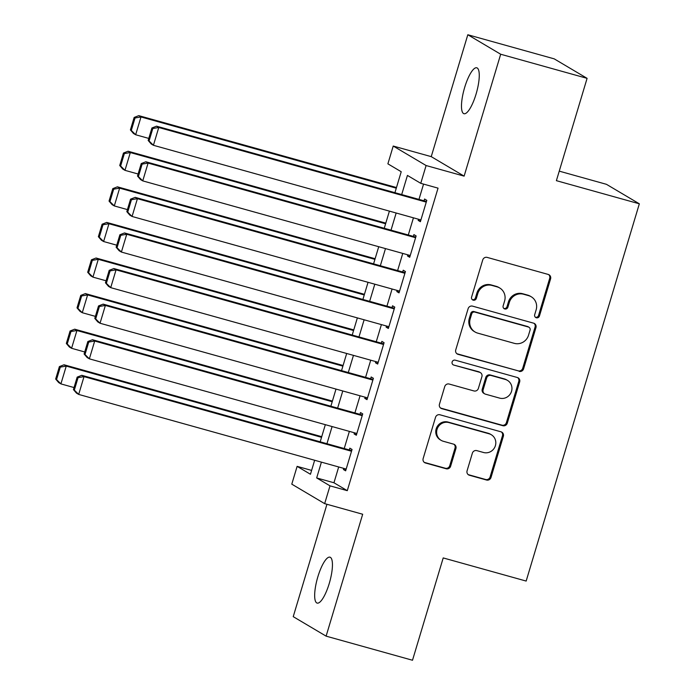 <?xml version="1.0" encoding="UTF-8"?>
<svg xmlns="http://www.w3.org/2000/svg" width="695" height="695" viewBox="0 0 695 695"><rect width="100%" height="100%" fill="white"/><g stroke="black" fill="none" stroke-linecap="round" stroke-linejoin="round"><path stroke-width="1.04" d="M536.34 317.78A2.563 2.459 120.7 0 0 539.442 315.999L550.579 278.877A3.657 3.51 120.7 0 0 548.233 274.438L487.178 257.402A3.657 3.51 120.7 0 0 482.738 259.947L471.601 297.069A2.563 2.459 120.7 0 0 473.243 300.179A2.563 2.459 120.7 0 0 476.344 298.39L477.786 293.585A11.702 11.242 120.7 0 1 491.999 285.437L497.09 286.861A11.702 11.242 120.7 0 1 499.696 287.973A11.702 11.242 120.7 0 1 504.587 301.065L503.145 305.87A2.563 2.459 120.7 0 0 504.787 308.98A2.563 2.459 120.7 0 0 507.897 307.19L509.339 302.394A11.702 11.242 120.7 0 1 523.543 294.237L528.634 295.662A11.702 11.242 120.7 0 1 531.249 296.774A11.702 11.242 120.7 0 1 536.14 309.866L534.698 314.67A2.563 2.459 120.7 0 0 536.34 317.78M535.35 317.224A2.563 2.459 120.7 0 0 538.555 315.469L549.693 278.347A3.657 3.51 120.7 0 0 548.59 274.56M472.253 299.623A2.563 2.459 120.7 0 0 475.458 297.868L476.9 293.064L477.786 293.585M503.805 308.424A2.563 2.459 120.7 0 0 507.011 306.669L508.453 301.865L509.339 302.394M329.239 583.505A23.839 6.403 -74.4 0 0 329.96 557.173A23.839 6.403 -74.4 0 0 317.867 576.763A23.839 6.403 -74.4 0 0 317.146 603.095A23.839 6.403 -74.4 0 0 329.239 583.505M476.058 94.129A23.839 6.403 -74.4 0 0 476.779 67.797A23.839 6.403 -74.4 0 0 464.686 87.388A23.839 6.403 -74.4 0 0 463.965 113.719A23.839 6.403 -74.4 0 0 476.058 94.129M467.083 470.81A3.657 3.51 120.7 0 0 469.429 475.25L486.561 480.028A3.657 3.51 120.7 0 0 491 477.482L503.362 436.26A3.657 3.51 120.7 0 0 501.017 431.821L439.961 414.785A3.657 3.51 120.7 0 0 435.522 417.33L423.151 458.552A3.657 3.51 120.7 0 0 425.496 462.992L446.19 468.769A3.657 3.51 120.7 0 0 450.629 466.223L455.92 448.579A3.657 3.51 120.7 0 0 453.574 444.14L443.314 441.273A9.782 9.4 120.7 0 1 437.468 428.242A9.782 9.4 120.7 0 1 448.927 422.586L489.124 433.802A9.782 9.4 120.7 0 1 494.97 446.833A9.782 9.4 120.7 0 1 483.511 452.488L476.813 450.621A3.657 3.51 120.7 0 0 472.374 453.166L467.083 470.81M338.691 466.962L333.956 482.764L347.283 490.67L330.003 485.848L324.661 503.64L291.787 484.154L297.121 466.362L310.457 474.259L314.653 460.255M587.093 78.344L500.687 54.236L467.813 34.75L554.21 58.858L587.093 78.344L556.391 180.665L639.339 203.809L526.158 581.063L443.21 557.929L412.509 660.25L326.111 636.142L362.677 514.248L324.661 503.64M467.813 34.75L431.239 156.644L464.121 176.13L500.687 54.236M464.121 176.13L426.105 165.532L420.762 183.324L407.435 175.427L401.693 194.565M347.283 490.67L438.041 188.145L420.762 183.324M519.156 371.382A3.657 3.51 120.7 0 0 523.596 368.837L535.958 327.614A3.657 3.51 120.7 0 0 533.621 323.175L472.557 306.139A3.657 3.51 120.7 0 0 468.117 308.684L455.746 349.906A3.657 3.51 120.7 0 0 458.092 354.346L518.261 370.852A3.657 3.51 120.7 0 0 522.701 368.307L535.072 327.084A3.657 3.51 120.7 0 0 533.968 323.288M519.66 381.937L507.298 423.159A3.657 3.51 120.7 0 1 502.859 425.705L441.794 408.669A3.657 3.51 120.7 0 1 439.448 404.229L444.739 386.585A3.657 3.51 120.7 0 1 449.178 384.04L473.947 390.946A3.657 3.51 120.7 0 0 478.386 388.401L481.896 376.699A3.657 3.51 120.7 0 0 479.55 372.259L453.774 365.066A2.563 2.459 120.7 0 1 452.245 361.652A2.563 2.459 120.7 0 1 455.242 360.175L517.315 377.498A3.657 3.51 120.7 0 1 519.66 381.937L518.774 381.407L506.403 422.63L507.298 423.159M326.945 504.275L293.229 616.656L326.111 636.142M418.512 219.246L418.164 220.376L420.388 221.696L426.799 200.342L424.576 199.022L424.037 200.803M407.835 254.83L407.487 255.969L409.711 257.289L416.123 235.935L413.899 234.615L413.36 236.396M397.158 290.423L396.81 291.561L399.034 292.882L405.437 271.528L403.222 270.207L402.683 271.988M386.472 326.016L386.133 327.154L388.357 328.466L394.76 307.112L392.545 305.8L392.006 307.581M375.795 361.608L375.456 362.747L377.68 364.058L384.083 342.705L381.868 341.393L381.329 343.165M365.118 397.201L364.779 398.331L367.003 399.651L373.406 378.297L371.182 376.977L370.652 378.758M354.441 432.785L354.103 433.923L356.327 435.244L362.729 413.89L360.505 412.569L359.975 414.35M423.559 184.106L418.972 199.387M413.438 217.83L408.295 234.98M402.761 253.423L397.618 270.572M392.084 289.007L386.941 306.165M381.407 324.6L376.256 341.758M370.73 360.192L365.579 377.342M360.053 395.785L354.902 412.934M349.377 431.378L344.225 448.527M343.764 468.378L343.426 469.516L345.65 470.828L352.052 449.474L349.828 448.162L349.298 449.943M639.339 203.809L606.457 184.323L559.249 171.144M311.612 470.402L297.121 466.362M394.934 192.68L401.215 171.734L387.888 163.838L393.222 146.046L426.105 165.532M431.239 156.644L393.222 146.046M321.411 462.14L316.677 477.943L330.003 485.848M396.159 213.009L391.016 230.158M385.482 248.602L380.339 265.751M374.805 284.185L369.653 301.343M364.128 319.778L358.976 336.936M353.451 355.371L348.299 372.52M342.774 390.964L337.622 408.113M332.088 426.556L326.945 443.705M320.187 441.82L325.329 424.662M330.863 406.228L336.006 389.078M341.54 370.635L346.683 353.486M352.217 335.051L357.369 317.893M362.894 299.458L368.046 282.3M373.571 263.865L378.723 246.716M384.248 228.273L389.4 211.124M333.956 482.764L316.677 477.943M418.164 220.376L420.579 221.053M407.487 255.969L409.902 256.646M396.81 291.561L399.225 292.239M386.133 327.154L388.548 327.823M375.456 362.747L377.871 363.416M364.779 398.331L367.195 399.008M354.103 433.923L356.518 434.601M343.426 469.516L345.841 470.185M531.249 296.774L530.355 296.244A11.702 11.242 120.7 0 0 527.748 295.132L528.634 295.662M508.453 301.865A11.702 11.242 120.7 0 1 522.657 293.716L527.748 295.132M499.696 287.973L498.81 287.443A11.702 11.242 120.7 0 0 496.195 286.331L497.09 286.861M476.9 293.064A11.702 11.242 120.7 0 1 491.113 284.915L496.195 286.331M456.85 353.703A3.657 3.51 120.7 0 0 457.206 353.816L518.261 370.852M530.059 330.134A2.563 2.459 120.7 0 0 528.417 327.024L474.815 312.072A2.563 2.459 120.7 0 0 471.714 313.853L470.194 318.918A11.702 11.242 120.7 0 0 475.085 332.01A11.702 11.242 120.7 0 0 477.691 333.122L514.326 343.347A11.702 11.242 120.7 0 0 528.539 335.198L530.059 330.134M528.991 327.267L528.104 326.737A2.563 2.459 120.7 0 0 527.531 326.494L528.417 327.024M475.085 332.01L474.19 331.48A11.702 11.242 120.7 0 1 469.299 318.388L470.819 313.323A2.563 2.459 120.7 0 1 473.929 311.542L527.531 326.494M440.552 408.026A3.657 3.51 120.7 0 0 440.908 408.139L501.964 425.175A3.657 3.51 120.7 0 0 506.403 422.63M480.367 372.607L479.48 372.077A3.657 3.51 120.7 0 0 478.664 371.729L453.774 365.066M499.644 398.122A9.782 9.4 120.7 0 0 507.437 380.356A9.782 9.4 120.7 0 0 505.248 379.427L491.087 375.474A3.657 3.51 120.7 0 0 486.648 378.028L483.138 389.73A3.657 3.51 120.7 0 0 485.484 394.169L499.644 398.122M507.437 380.356L506.542 379.835A9.782 9.4 120.7 0 0 504.361 378.905L505.248 379.427M484.667 393.822L483.772 393.292A3.657 3.51 120.7 0 1 482.243 389.2L485.762 377.498A3.657 3.51 120.7 0 1 490.201 374.953L504.361 378.905M518.774 381.407A3.657 3.51 120.7 0 0 517.671 377.611M491.304 434.731L490.418 434.201A9.782 9.4 120.7 0 0 488.238 433.272L489.124 433.802M441.134 440.343L440.248 439.813A9.782 9.4 120.7 0 1 448.032 422.056L488.238 433.272M424.254 462.349A3.657 3.51 120.7 0 0 424.61 462.47L445.304 468.239A3.657 3.51 120.7 0 0 449.743 465.693L455.034 448.049A3.657 3.51 120.7 0 0 453.931 444.253M468.187 474.607A3.657 3.51 120.7 0 0 468.534 474.72L485.666 479.498A3.657 3.51 120.7 0 0 490.105 476.952L502.476 435.73A3.657 3.51 120.7 0 0 501.373 431.934M396.471 187.537L138.774 115.639L140.989 116.96L396.28 188.18M148.782 138.418L135.655 134.752L133.431 133.44L130.408 129.913L131.294 130.434L135.03 117.985L134.144 117.455L130.408 129.913M135.03 117.985L140.989 116.96L135.655 134.752L131.294 130.434M134.144 117.455L138.774 115.639M420.927 219.915L153.421 145.29L151.206 143.969L148.174 140.442L149.069 140.972L152.804 128.514L151.918 127.984L148.174 140.442M426.452 201.481L156.54 126.177L158.764 127.489L153.421 145.29L149.069 140.972M426.261 202.123L158.764 127.489L152.804 128.514M156.54 126.177L151.918 127.984M385.794 223.13L128.089 151.232L130.312 152.553L385.603 223.773M138.105 174.011L124.978 170.345L122.754 169.033L119.731 165.506L120.617 166.027L124.353 153.569L123.467 153.048L119.731 165.506M124.353 153.569L130.312 152.553L124.978 170.345L120.617 166.027M123.467 153.048L128.089 151.232M375.118 258.722L117.412 186.825L119.636 188.145L374.926 259.365M127.428 209.603L114.301 205.937L112.077 204.617L109.054 201.09L109.94 201.62L113.676 189.162L112.79 188.632L109.054 201.09M113.676 189.162L119.636 188.145L114.301 205.937L109.94 201.62M112.79 188.632L117.412 186.825M364.441 294.315L106.735 222.417L108.959 223.729L364.25 294.958M116.751 245.187L103.616 241.53L101.401 240.209L98.369 236.682L99.263 237.212L102.999 224.754L102.113 224.224L98.369 236.682M102.999 224.754L108.959 223.729L103.616 241.53L99.263 237.212M102.113 224.224L106.735 222.417M353.764 329.899L96.058 258.01L98.282 259.322L353.573 330.542M106.074 280.78L92.939 277.123L90.724 275.802L87.692 272.275L88.586 272.805L92.322 260.347L91.436 259.817L87.692 272.275M92.322 260.347L98.282 259.322L92.939 277.123L88.586 272.805M91.436 259.817L96.058 258.01M410.25 255.508L142.744 180.882L140.529 179.562L137.497 176.035L138.392 176.565L142.127 164.107L141.241 163.577L137.497 176.035M415.775 237.073L145.863 161.77L148.087 163.082L142.744 180.882L138.392 176.565M415.584 237.716L148.087 163.082L142.127 164.107M145.863 161.77L141.241 163.577M399.564 291.101L132.067 216.466L129.852 215.155L126.82 211.627L127.715 212.149L131.451 199.7L130.556 199.17L126.82 211.627M405.098 272.657L135.186 197.354L137.41 198.674L132.067 216.466L127.715 212.149M404.907 273.3L137.41 198.674L131.451 199.7M135.186 197.354L130.556 199.17M388.887 326.693L121.39 252.059L119.166 250.747L116.143 247.22L117.029 247.741L120.774 235.284L119.879 234.762L116.143 247.22M394.421 308.25L124.509 232.947L126.733 234.267L121.39 252.059L117.029 247.741M394.23 308.893L126.733 234.267L120.774 235.284M124.509 232.947L119.879 234.762M378.21 362.277L110.713 287.652L108.489 286.331L105.466 282.804L106.352 283.334L110.097 270.876L109.202 270.346L105.466 282.804M383.744 343.843L113.832 268.539L116.056 269.86L110.713 287.652L106.352 283.334M383.553 344.485L116.056 269.86L110.097 270.876M113.832 268.539L109.202 270.346M343.087 365.492L85.381 293.594L87.605 294.915L342.896 366.135M95.397 316.373L82.262 312.707L80.047 311.395L77.015 307.868L77.91 308.389L81.645 295.931L80.75 295.41L77.015 307.868M81.645 295.931L87.605 294.915L82.262 312.707L77.91 308.389M80.75 295.41L85.381 293.594M367.533 397.87L100.037 323.245L97.813 321.924L94.789 318.397L95.675 318.927L99.411 306.469L98.525 305.939L94.789 318.397M373.067 379.435L103.155 304.132L105.379 305.444L100.037 323.245L95.675 318.927M372.876 380.078L105.379 305.444L99.411 306.469M103.155 304.132L98.525 305.939M332.41 401.084L74.704 329.187L76.928 330.507L332.21 401.727M84.721 351.965L71.585 348.299L69.361 346.987L66.338 343.452L67.224 343.982L70.968 331.524L70.073 331.002L66.338 343.452M70.968 331.524L76.928 330.507L71.585 348.299L67.224 343.982M70.073 331.002L74.704 329.187M356.856 433.463L89.36 358.837L87.136 357.517L84.112 353.99L84.999 354.519L88.734 342.062L87.848 341.532L84.112 353.99M362.39 415.019L92.478 339.725L94.694 341.036L89.36 358.837L84.999 354.519M362.199 415.662L94.694 341.036L88.734 342.062M92.478 339.725L87.848 341.532M321.733 436.677L64.027 364.779L66.251 366.091L321.533 437.32M74.044 387.558L60.908 383.892L58.684 382.571L55.661 379.044L56.547 379.574L60.291 367.116L59.396 366.586L55.661 379.044M60.291 367.116L66.251 366.091L60.908 383.892L56.547 379.574M59.396 366.586L64.027 364.779M346.18 469.055L78.683 394.421L76.459 393.109L73.435 389.582L74.322 390.104L78.057 377.646L77.171 377.124L73.435 389.582M351.713 450.612L81.802 375.309L84.017 376.629L78.683 394.421L74.322 390.104M351.522 451.255L84.017 376.629L78.057 377.646M81.802 375.309L77.171 377.124M538.555 315.469L539.442 315.999M475.458 297.868L476.344 298.39M507.011 306.669L507.897 307.19M522.657 293.716L523.543 294.237M491.113 284.915L491.999 285.437M549.693 278.347L550.579 278.877M457.206 353.816L458.092 354.346M535.072 327.084L535.958 327.614M522.701 368.307L523.596 368.837M473.929 311.542L474.815 312.072M470.819 313.323L471.714 313.853M469.299 318.388L470.194 318.918M501.964 425.175L502.859 425.705M440.908 408.139L441.794 408.669M478.664 371.729L479.55 372.259M490.201 374.953L491.087 375.474M485.762 377.498L486.648 378.028M482.243 389.2L483.138 389.73M448.032 422.056L448.927 422.586M455.034 448.049L455.92 448.579M449.743 465.693L450.629 466.223M445.304 468.239L446.19 468.769M424.61 462.47L425.496 462.992M502.476 435.73L503.362 436.26M490.105 476.952L491 477.482M485.666 479.498L486.561 480.028M468.534 474.72L469.429 475.25"/></g></svg>
